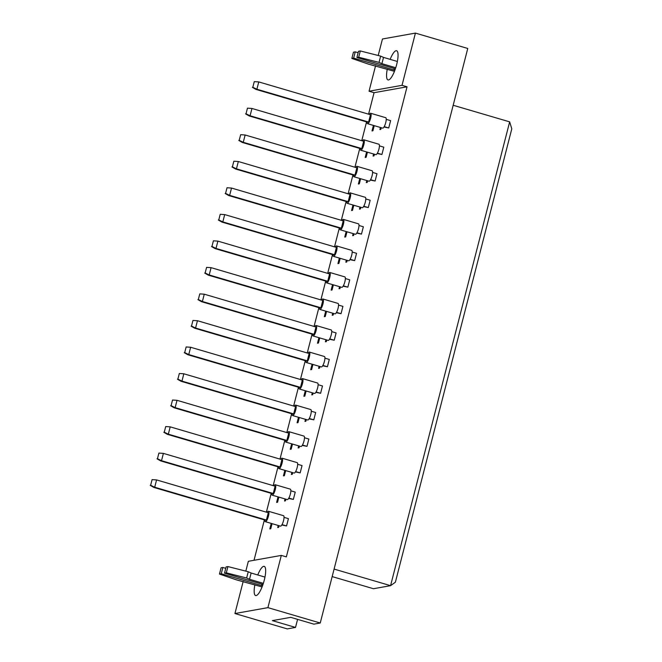 <?xml version="1.0" encoding="UTF-8"?>
<svg xmlns="http://www.w3.org/2000/svg" width="662" height="662" viewBox="0 0 662 662"><rect width="100%" height="100%" fill="white"/><g stroke="black" fill="none" stroke-linecap="round" stroke-linejoin="round"><path stroke-width="0.99" d="M257.758 574.972A15.218 3.997 106.4 0 1 264.204 566.358A15.218 3.997 106.4 0 1 264.27 580.185A15.218 3.997 106.4 0 1 255.631 595.56A15.218 3.997 106.4 0 1 254.862 584.827M390.15 59.348A15.218 3.997 106.4 0 1 396.596 50.734A15.218 3.997 106.4 0 1 396.662 64.562A15.218 3.997 106.4 0 1 388.015 79.936A15.218 3.997 106.4 0 1 387.253 69.204M284.039 517.353L288.425 518.644L286.547 525.951L281.797 524.999M279.066 525.711L278.644 527.366L277.709 527.531L278.239 525.471M272.057 523.65L270.741 528.781L269.806 528.946L271.23 523.41M290.85 490.823L295.235 492.106L293.357 499.421L288.607 498.469M285.885 499.181L285.454 500.836L284.528 501.002L285.057 498.933M278.876 497.121L277.552 502.243L276.625 502.408L278.04 496.872M297.668 464.285L302.046 465.576L300.167 472.883L295.418 471.932M292.695 472.643L292.273 474.298L291.338 474.464L291.868 472.403M285.686 470.583L284.37 475.713L283.435 475.879L284.859 470.343M304.479 437.756L308.864 439.038L306.986 446.353L302.228 445.402M299.505 446.114L299.083 447.769L298.148 447.934L298.678 445.865M292.496 444.053L291.181 449.175L290.246 449.341L291.669 443.813M311.289 411.218L315.675 412.509L313.796 419.824L309.046 418.864M306.316 419.576L305.894 421.231L304.959 421.396L305.488 419.336M299.307 417.523L297.991 422.646L297.064 422.811L298.479 417.275M318.099 384.688L322.485 385.979L320.607 393.286L315.857 392.334M313.134 393.046L312.704 394.701L311.777 394.866L312.307 392.798M306.125 390.985L304.81 396.108L303.875 396.281L305.298 390.745M324.918 358.15L329.295 359.441L327.425 366.756L322.667 365.796M319.945 366.508L319.523 368.163L318.587 368.329L319.117 366.268M312.936 364.456L311.62 369.578L310.685 369.744L312.108 364.208M331.728 331.621L336.114 332.912L334.236 340.218L329.486 339.267M326.755 339.978L326.333 341.633L325.398 341.799L325.927 339.738M319.746 337.918L318.43 343.048L317.495 343.214L318.918 337.678M338.539 305.091L342.924 306.374L341.046 313.689L336.296 312.729M333.574 313.449L333.143 315.095L332.208 315.269L332.746 313.2M326.556 311.388L325.241 316.51L324.314 316.676L325.729 311.14M345.349 278.553L349.735 279.844L347.856 287.151L343.106 286.199M340.384 286.911L339.962 288.566L339.027 288.731L339.556 286.671M333.375 284.85L332.059 289.981L331.124 290.146L332.547 284.61M352.167 252.023L356.553 253.306L354.675 260.621L349.917 259.67M347.194 260.381L346.772 262.036L345.837 262.202L346.367 260.133M340.185 258.321L338.87 263.443L337.934 263.608L339.358 258.081M358.978 225.485L363.364 226.776L361.485 234.091L356.735 233.132M354.005 233.843L353.582 235.498L352.647 235.664L353.177 233.603M346.996 231.783L345.68 236.913L344.745 237.079L346.168 231.543M365.788 198.956L370.174 200.238L368.295 207.554L363.546 206.602M360.823 207.314L360.393 208.969L359.466 209.134L359.996 207.065M353.814 205.253L352.49 210.375L351.563 210.549L352.978 205.013M372.607 172.418L376.984 173.709L375.106 181.024L370.356 180.064M367.633 180.776L367.211 182.431L366.276 182.596L366.806 180.536M360.625 178.723L359.309 183.846L358.374 184.011L359.797 178.475M379.417 145.888L383.803 147.179L381.924 154.486L377.166 153.534M374.444 154.246L374.022 155.901L373.087 156.066L373.616 154.006M367.435 152.186L366.119 157.308L365.184 157.482L366.607 151.946M386.227 119.359L390.613 120.641L388.735 127.956L383.985 126.996M381.254 127.716L380.832 129.363L379.897 129.537L380.427 127.468M374.245 125.656L372.929 130.778L372.003 130.944L373.418 125.408M245.825 571.116L248.341 561.302L281.317 555.41L267.911 607.642L234.936 613.533L243.186 581.402M378.209 55.492L382.454 38.992L415.422 33.1L467.761 48.467L320.243 623.008L313.871 624.15L290.717 617.348L272.363 620.625L295.517 627.427L287.267 628.9L234.936 613.533M267.911 607.642L320.243 623.008M415.422 33.1L402.016 85.332L407.047 86.805L286.348 556.883L281.317 555.41M407.047 86.805L374.071 92.697L368.56 114.17M366.574 121.891L361.75 140.7M359.764 148.42L354.931 167.229M352.954 174.958L348.121 193.767M346.143 201.488L341.311 220.297M339.325 228.018L334.5 246.835M332.514 254.556L327.682 273.365M325.704 281.085L320.871 299.903M318.885 307.623L314.061 326.432M312.075 334.153L307.251 352.962M305.265 360.691L300.432 379.5M298.454 387.22L293.622 406.029M291.636 413.758L286.812 432.567M284.825 440.288L279.993 459.097M278.015 466.818L273.183 485.635M271.205 493.356L266.372 512.165M264.386 519.885L254.018 560.284M374.071 92.697L369.04 91.224L375.569 65.778M402.016 85.332L369.04 91.224M295.517 627.427L297.586 619.367M332.159 576.594L373.467 588.725L390.572 585.663L509.657 121.858L453.18 105.266M334.087 569.08L390.572 585.663L395.388 582.196L511.792 128.833L509.657 121.858M367.021 122.023A5.437 1.423 -73.6 0 0 367.542 123.686A5.437 1.423 -73.6 0 0 367.733 123.695A5.437 1.423 -73.6 0 0 370.546 118.531A5.437 1.423 -73.6 0 0 370.612 113.252A5.437 1.423 -73.6 0 0 370.422 113.252A5.437 1.423 -73.6 0 0 369.272 114.377M367.542 123.686L382.644 128.122A5.437 1.423 -73.6 0 0 382.835 128.13A5.437 1.423 -73.6 0 0 385.64 122.966A5.437 1.423 -73.6 0 0 385.706 117.687L370.612 113.252M368.602 122.04L256.889 89.238L258.768 81.922L370.48 114.733L368.602 122.04L367.675 122.213L255.954 89.403L256.889 89.238L252.826 87.26L254.274 81.625L252.826 87.26M258.768 81.922L254.274 81.625M252.396 87.343L255.954 89.403M388.735 127.956L384.208 126.624M360.211 148.553A5.437 1.423 -73.6 0 0 360.732 150.216A5.437 1.423 -73.6 0 0 360.922 150.224A5.437 1.423 -73.6 0 0 363.728 145.069A5.437 1.423 -73.6 0 0 363.794 139.79A5.437 1.423 -73.6 0 0 363.603 139.781A5.437 1.423 -73.6 0 0 362.453 140.907M360.732 150.216L375.834 154.651A5.437 1.423 -73.6 0 0 376.024 154.66A5.437 1.423 -73.6 0 0 378.829 149.496A5.437 1.423 -73.6 0 0 378.896 144.225L363.794 139.79M361.791 148.578L250.079 115.767L251.957 108.46L363.67 141.263L361.791 148.578L360.856 148.743L249.144 115.933L250.079 115.767L246.016 113.798L247.464 108.154L246.016 113.798M251.957 108.46L247.464 108.154M245.577 113.872L249.144 115.933M381.924 154.486L377.39 153.154M353.4 175.082A5.437 1.423 -73.6 0 0 353.922 176.754A5.437 1.423 -73.6 0 0 354.112 176.762A5.437 1.423 -73.6 0 0 356.917 171.599A5.437 1.423 -73.6 0 0 356.983 166.319A5.437 1.423 -73.6 0 0 356.793 166.311A5.437 1.423 -73.6 0 0 355.643 167.445M353.922 176.754L369.015 181.189A5.437 1.423 -73.6 0 0 369.206 181.198A5.437 1.423 -73.6 0 0 372.011 176.034A5.437 1.423 -73.6 0 0 372.077 170.755L356.983 166.319M354.981 175.107L243.26 142.305L245.139 134.99L356.859 167.8L354.981 175.107L354.046 175.273L242.333 142.471L243.26 142.305L239.205 140.327L240.654 134.692L239.205 140.327M245.139 134.99L240.654 134.692M238.767 140.41L242.333 142.471M375.106 181.024L370.579 179.692M339.772 228.15A5.437 1.423 -73.6 0 0 340.293 229.822A5.437 1.423 -73.6 0 0 340.483 229.83A5.437 1.423 -73.6 0 0 343.288 224.666A5.437 1.423 -73.6 0 0 343.363 219.387A5.437 1.423 -73.6 0 0 343.173 219.379A5.437 1.423 -73.6 0 0 342.022 220.504M340.293 229.822L355.395 234.249A5.437 1.423 -73.6 0 0 355.585 234.257A5.437 1.423 -73.6 0 0 358.39 229.102A5.437 1.423 -73.6 0 0 358.456 223.822L343.363 219.387M341.352 228.175L229.64 195.373L231.518 188.058L343.23 220.868L341.352 228.175L340.425 228.34L228.704 195.538L229.64 195.373L225.577 193.395L227.025 187.751L225.577 193.395M231.518 188.058L227.025 187.751M225.146 193.478L228.704 195.538M361.485 234.091L356.959 232.759M326.151 281.218A5.437 1.423 -73.6 0 0 326.672 282.889A5.437 1.423 -73.6 0 0 326.863 282.897A5.437 1.423 -73.6 0 0 329.668 277.734A5.437 1.423 -73.6 0 0 329.734 272.454A5.437 1.423 -73.6 0 0 329.544 272.446A5.437 1.423 -73.6 0 0 328.393 273.572M326.672 282.889L341.766 287.316A5.437 1.423 -73.6 0 0 341.956 287.325A5.437 1.423 -73.6 0 0 344.761 282.169A5.437 1.423 -73.6 0 0 344.828 276.89L329.734 272.454M327.731 281.242L216.011 248.432L217.889 241.125L329.61 273.927L327.731 281.242L326.796 281.408L215.084 248.606L216.011 248.432L211.956 246.463L213.404 240.819L211.956 246.463M217.889 241.125L213.404 240.819M211.517 246.537L215.084 248.606M347.856 287.151L343.33 285.827M312.522 334.285A5.437 1.423 -73.6 0 0 313.043 335.948A5.437 1.423 -73.6 0 0 313.234 335.957A5.437 1.423 -73.6 0 0 316.039 330.801A5.437 1.423 -73.6 0 0 316.105 325.522A5.437 1.423 -73.6 0 0 315.915 325.514A5.437 1.423 -73.6 0 0 314.773 326.639M313.043 335.948L328.145 340.384A5.437 1.423 -73.6 0 0 328.335 340.392A5.437 1.423 -73.6 0 0 331.141 335.229A5.437 1.423 -73.6 0 0 331.207 329.957L316.105 325.522M314.102 334.31L202.39 301.5L204.268 294.193L315.981 326.995L314.102 334.31L313.176 334.476L201.455 301.665L202.39 301.5L198.327 299.53L199.775 293.887L198.327 299.53M204.268 294.193L199.775 293.887M197.888 299.605L201.455 301.665M334.236 340.218L329.701 338.894M346.59 201.62A5.437 1.423 -73.6 0 0 347.111 203.284A5.437 1.423 -73.6 0 0 347.302 203.292A5.437 1.423 -73.6 0 0 350.107 198.137A5.437 1.423 -73.6 0 0 350.173 192.857A5.437 1.423 -73.6 0 0 349.983 192.849A5.437 1.423 -73.6 0 0 348.833 193.974M347.111 203.284L362.205 207.719A5.437 1.423 -73.6 0 0 362.395 207.727A5.437 1.423 -73.6 0 0 365.201 202.564A5.437 1.423 -73.6 0 0 365.267 197.293L350.173 192.857M348.171 201.645L236.45 168.835L238.328 161.52L350.049 194.33L348.171 201.645L347.236 201.811L235.515 169L236.45 168.835L232.387 166.865L233.843 161.222L232.387 166.865M238.328 161.52L233.843 161.222M231.957 166.94L235.515 169M368.295 207.554L363.769 206.221M332.961 254.688A5.437 1.423 -73.6 0 0 333.483 256.351A5.437 1.423 -73.6 0 0 333.673 256.36A5.437 1.423 -73.6 0 0 336.478 251.196A5.437 1.423 -73.6 0 0 336.544 245.925A5.437 1.423 -73.6 0 0 336.354 245.916A5.437 1.423 -73.6 0 0 335.204 247.042M333.483 256.351L348.584 260.787A5.437 1.423 -73.6 0 0 348.775 260.795A5.437 1.423 -73.6 0 0 351.58 255.631A5.437 1.423 -73.6 0 0 351.646 250.352L336.544 245.925M334.542 254.713L222.829 221.902L224.699 214.587L336.42 247.398L334.542 254.713L333.607 254.878L221.894 222.068L222.829 221.902L218.766 219.933L220.214 214.289L218.766 219.933M224.699 214.587L220.214 214.289M218.328 220.007L221.894 222.068M354.675 260.621L350.14 259.289M319.341 307.756A5.437 1.423 -73.6 0 0 319.862 309.419A5.437 1.423 -73.6 0 0 320.052 309.427A5.437 1.423 -73.6 0 0 322.857 304.263A5.437 1.423 -73.6 0 0 322.924 298.992A5.437 1.423 -73.6 0 0 322.733 298.984A5.437 1.423 -73.6 0 0 321.583 300.109M319.862 309.419L334.955 313.854A5.437 1.423 -73.6 0 0 335.146 313.862A5.437 1.423 -73.6 0 0 337.951 308.699A5.437 1.423 -73.6 0 0 338.017 303.419L322.924 298.992M320.921 307.78L209.2 274.97L211.079 267.655L322.791 300.465L320.921 307.78L319.986 307.946L208.265 275.135L209.2 274.97L205.137 272.992L206.585 267.357L205.137 272.992M211.079 267.655L206.585 267.357M204.707 273.075L208.265 275.135M341.046 313.689L336.519 312.356M305.712 360.823A5.437 1.423 -73.6 0 0 306.233 362.486A5.437 1.423 -73.6 0 0 306.423 362.495A5.437 1.423 -73.6 0 0 309.228 357.331A5.437 1.423 -73.6 0 0 309.295 352.052A5.437 1.423 -73.6 0 0 309.104 352.043A5.437 1.423 -73.6 0 0 307.954 353.177M306.233 362.486L321.327 366.922A5.437 1.423 -73.6 0 0 321.517 366.93A5.437 1.423 -73.6 0 0 324.33 361.766A5.437 1.423 -73.6 0 0 324.397 356.487L309.295 352.052M307.292 360.84L195.571 328.038L197.45 320.722L309.171 353.533L307.292 360.84L306.357 361.013L194.645 328.203L195.571 328.038L191.517 326.06L192.965 320.425L191.517 326.06M197.45 320.722L192.965 320.425M191.078 326.143L194.645 328.203M327.425 366.756L322.89 365.424M395.388 68.84L356.901 57.536L358.688 57.222L379.036 62.377L381.916 63.668L383.521 57.404L397.357 61.467M381.916 63.668L395.752 67.731M379.036 62.377L380.65 56.113L383.521 57.404M358.688 57.222L360.302 50.949L380.65 56.113M356.901 57.536L358.514 51.272L360.302 50.949M394.469 71.322L368.742 64.222L351.845 58.446L353.64 58.124L393.898 69.949A5.71 0.712 -165.6 0 0 394.891 70.222M353.64 58.124L355.246 51.851L358.142 52.703M351.845 58.446L353.458 52.174L355.246 51.851M262.996 584.463L224.517 573.16L226.305 572.845L246.645 578L249.524 579.291L251.13 573.027L264.974 577.09M249.524 579.291L263.36 583.354M246.645 578L248.258 571.736L251.13 573.027M226.305 572.845L227.91 566.573L248.258 571.736M224.517 573.16L226.123 566.895L227.91 566.573M262.078 586.946L236.351 579.838L219.461 574.062L221.249 573.747L261.507 585.564A5.71 0.712 -165.6 0 0 262.5 585.845M221.249 573.747L222.854 567.475L225.75 568.327M219.461 574.062L221.067 567.797L222.854 567.475M298.901 387.353A5.437 1.423 -73.6 0 0 299.423 389.016A5.437 1.423 -73.6 0 0 299.613 389.024A5.437 1.423 -73.6 0 0 302.418 383.869A5.437 1.423 -73.6 0 0 302.484 378.59A5.437 1.423 -73.6 0 0 302.294 378.581A5.437 1.423 -73.6 0 0 301.144 379.707M299.423 389.016L314.516 393.451A5.437 1.423 -73.6 0 0 314.707 393.46A5.437 1.423 -73.6 0 0 317.512 388.296A5.437 1.423 -73.6 0 0 317.578 383.025L302.484 378.59M300.482 387.378L188.761 354.567L190.639 347.26L302.36 380.062L300.482 387.378L299.547 387.543L187.826 354.733L188.761 354.567L184.706 352.598L186.154 346.954L184.706 352.598M190.639 347.26L186.154 346.954M184.268 352.672L187.826 354.733M320.607 393.286L316.08 391.954M285.272 440.42A5.437 1.423 -73.6 0 0 285.794 442.084A5.437 1.423 -73.6 0 0 285.984 442.092A5.437 1.423 -73.6 0 0 288.789 436.928A5.437 1.423 -73.6 0 0 288.855 431.657A5.437 1.423 -73.6 0 0 288.665 431.649A5.437 1.423 -73.6 0 0 287.515 432.774M285.794 442.084L300.896 446.519A5.437 1.423 -73.6 0 0 301.086 446.527A5.437 1.423 -73.6 0 0 303.891 441.364A5.437 1.423 -73.6 0 0 303.957 436.084L288.855 431.657M286.853 440.445L175.14 407.635L177.019 400.32L288.731 433.13L286.853 440.445L285.918 440.611L174.205 407.8L175.14 407.635L171.077 405.665L172.525 400.022L171.077 405.665M177.019 400.32L172.525 400.022M170.639 405.74L174.205 407.8M306.986 446.353L302.451 445.021M271.652 493.488A5.437 1.423 -73.6 0 0 272.173 495.151A5.437 1.423 -73.6 0 0 272.363 495.159A5.437 1.423 -73.6 0 0 275.169 489.996A5.437 1.423 -73.6 0 0 275.235 484.725A5.437 1.423 -73.6 0 0 275.044 484.716A5.437 1.423 -73.6 0 0 273.894 485.842M272.173 495.151L287.267 499.587A5.437 1.423 -73.6 0 0 287.457 499.595A5.437 1.423 -73.6 0 0 290.262 494.431A5.437 1.423 -73.6 0 0 290.328 489.152L275.235 484.725M273.232 493.513L161.511 460.702L163.39 453.387L275.111 486.198L273.232 493.513L272.297 493.678L160.576 460.868L161.511 460.702L157.448 458.725L158.905 453.089L157.448 458.725M163.39 453.387L158.905 453.089M157.018 458.807L160.576 460.868M293.357 499.421L288.831 498.089M292.083 413.882A5.437 1.423 -73.6 0 0 292.604 415.554A5.437 1.423 -73.6 0 0 292.794 415.562A5.437 1.423 -73.6 0 0 295.608 410.399A5.437 1.423 -73.6 0 0 295.674 405.119A5.437 1.423 -73.6 0 0 295.484 405.111A5.437 1.423 -73.6 0 0 294.333 406.245M292.604 415.554L307.706 419.981A5.437 1.423 -73.6 0 0 307.896 419.989A5.437 1.423 -73.6 0 0 310.701 414.834A5.437 1.423 -73.6 0 0 310.768 409.555L295.674 405.119M293.663 413.907L181.951 381.105L183.829 373.79L295.542 406.6L293.663 413.907L292.736 414.073L181.016 381.271L181.951 381.105L177.888 379.127L179.336 373.484L177.888 379.127M183.829 373.79L179.336 373.484M177.457 379.21L181.016 381.271M313.796 419.824L309.27 418.492M278.462 466.95A5.437 1.423 -73.6 0 0 278.983 468.622A5.437 1.423 -73.6 0 0 279.174 468.63A5.437 1.423 -73.6 0 0 281.979 463.466A5.437 1.423 -73.6 0 0 282.045 458.187A5.437 1.423 -73.6 0 0 281.855 458.178A5.437 1.423 -73.6 0 0 280.705 459.304M278.983 468.622L294.077 473.049A5.437 1.423 -73.6 0 0 294.267 473.057A5.437 1.423 -73.6 0 0 297.072 467.902A5.437 1.423 -73.6 0 0 297.139 462.622L282.045 458.187M280.043 466.975L168.322 434.173L170.2 426.858L281.921 459.66L280.043 466.975L279.107 467.14L167.395 434.338L168.322 434.173L164.267 432.195L165.715 426.551L164.267 432.195M170.2 426.858L165.715 426.551M163.828 432.269L167.395 434.338M300.167 472.883L295.641 471.559M264.833 520.018A5.437 1.423 -73.6 0 0 265.354 521.681A5.437 1.423 -73.6 0 0 265.545 521.689A5.437 1.423 -73.6 0 0 268.35 516.534A5.437 1.423 -73.6 0 0 268.424 511.254A5.437 1.423 -73.6 0 0 268.234 511.246A5.437 1.423 -73.6 0 0 267.084 512.371M265.354 521.681L280.456 526.116A5.437 1.423 -73.6 0 0 280.647 526.125A5.437 1.423 -73.6 0 0 283.452 520.969A5.437 1.423 -73.6 0 0 283.518 515.69L268.424 511.254M266.414 520.042L154.701 487.232L156.58 479.925L268.292 512.727L266.414 520.042L265.487 520.208L153.766 487.406L154.701 487.232L150.638 485.263L152.086 479.619L150.638 485.263M156.58 479.925L152.086 479.619M150.208 485.337L153.766 487.406M286.547 525.951L282.02 524.627M393.898 69.949L394.262 68.509M261.507 585.564L261.871 584.132"/></g></svg>
